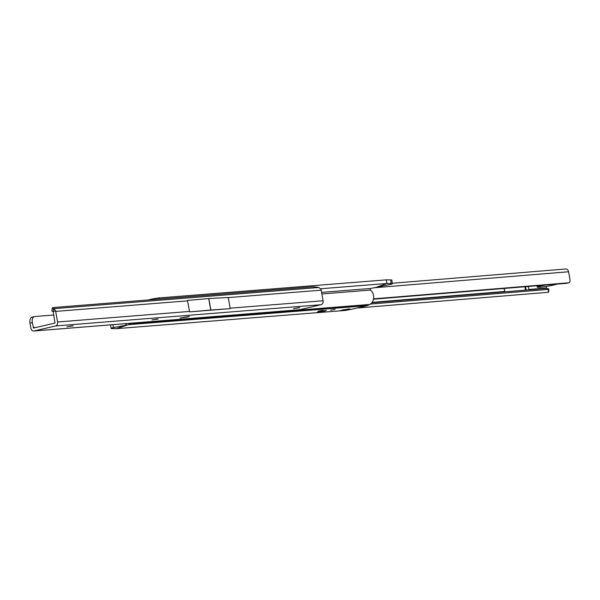 <?xml version="1.0" encoding="UTF-8"?>
<svg xmlns="http://www.w3.org/2000/svg" width="600" height="600" viewBox="0 0 600 600"><rect width="100%" height="100%" fill="white"/><g stroke="black" fill="none" stroke-linecap="round" stroke-linejoin="round"><path stroke-width="0.9" d="M370.327 304.072L548.707 289.373A2.955 0.473 -172.6 0 0 548.933 289.23A2.955 0.473 -172.6 0 0 547.8 288.697L546.607 288.397L371.76 302.782M546.607 288.397L546.045 286.47M529.08 289.837L528.263 286.47M372.075 302.377L504.675 291.465L504.96 291.825M548.543 289.418L548.168 292.305L356.79 308.048M548.933 289.23L548.558 292.118A2.955 0.473 -172.6 0 1 548.325 292.267L548.168 292.305M373.433 299.212L566.655 283.312L569.168 282.653A2.955 1.792 76.7 0 0 570 279.735L568.582 271.763A3.397 2.692 85.3 0 0 565.673 268.995L392.22 283.267M568.942 282.772L373.507 298.853M528.87 289.882L528.795 289.485L546.322 288.045M545.423 285.06A10.635 0.765 169.9 0 0 541.643 285.87A10.635 0.765 169.9 0 0 537.675 287.257A10.635 0.765 169.9 0 0 543.938 286.793A10.635 0.765 169.9 0 0 554.58 284.805A10.635 0.765 169.9 0 0 557.31 284.085M537.675 287.257L537.165 286.897A11.085 0.802 -10.1 0 1 537.127 286.845A11.085 0.802 -10.1 0 1 541.298 285.457A11.085 0.802 -10.1 0 1 541.68 285.368M325.462 310.47L317.25 312.112L325.462 310.47M348.945 308.865L340.597 310.53L348.945 308.865M330.608 310.222L335.175 309.3L330.608 310.222M318.248 311.205L322.815 310.282L318.248 311.205M131.227 323.212L129.18 324.428A4.583 3.667 85.5 0 1 128.572 324.645L116.61 328.635L343.71 310.567A5.91 0.427 169.9 0 0 351.87 309.202L366.907 305.685A4.583 3.667 -94.5 0 0 367.522 305.468L369.638 304.462A8.13 6.502 85.5 0 0 373.635 297.765A8.13 6.502 85.5 0 0 370.515 290.077A0.885 0.712 -94.5 0 1 370.725 288.465L389.985 284.505A5.91 0.585 173.5 0 0 392.272 283.77A5.91 0.585 173.5 0 0 391.058 283.56L386.947 283.493L386.28 279.855L159.18 297.923L159.382 299.055M391.058 283.56L390.638 279.907A5.91 0.585 -6.5 0 1 391.853 280.118L392.272 283.77M390.638 279.907L386.528 279.84M126.113 323.625L126.382 325.155L113.325 327.638A5.91 0.585 173.5 0 0 111.038 328.373A5.91 0.585 173.5 0 0 112.252 328.582L116.61 328.635M116.363 328.65L125.985 325.222L125.805 323.647M151.102 299.722L151.028 299.288A5.91 0.427 -10.1 0 1 159.18 297.923M377.325 286.913L386.933 283.485L320.67 288.757M377.153 286.965L386.933 283.485L386.28 279.855M151.028 299.288L148.178 299.955M369.638 304.462L131.303 323.423A8.13 6.502 -94.5 0 0 131.775 323.168M346.98 309.322L343.072 310.103L346.98 309.322M342.42 309.952L349.882 308.88L342.42 309.952M322.882 311.243L320.077 311.625L322.882 311.243M324.608 311.108L326.392 310.485L317.25 312.112L324.608 311.108M187.553 317.04L179.955 318.082L189.39 316.403L187.553 317.04M298.793 307.702L293.535 308.64M157.185 319.02L151.92 319.957M72.218 325.815L66.953 326.752M293.985 308.528L299.835 307.702L293.985 308.528M152.37 319.853L158.22 319.028L152.37 319.853M67.403 326.647L73.252 325.822L67.403 326.647M55.688 311.4L187.613 300.855A3.397 2.715 -94.6 0 0 187.515 300.42L189.578 311.873A3.397 2.715 -94.6 0 0 189.502 311.438L57.57 321.99L55.688 311.4A3.397 2.715 -94.6 0 0 55.41 310.47L53.58 308.685A5.91 0.922 -172.4 0 1 52.29 307.913A5.91 0.922 -172.4 0 1 53.032 307.575L312.457 286.83A5.91 0.922 -172.4 0 1 318.892 287.475L320.933 289.237A3.397 2.715 -94.6 0 1 321.21 290.168L323.1 300.757A3.397 2.715 -94.6 0 1 321.038 304.718L299.678 309.72L143.078 322.245L34.155 330.952L55.515 325.95A3.397 2.715 -94.6 0 0 57.57 321.99M228.24 297.495L230.22 308.625L189.555 311.88L210.743 310.043L208.702 298.575L228.24 297.495M142.71 322.298L33.832 331.005A3.397 2.715 -94.6 0 1 30.907 328.237L30 323.16A5.91 3.525 76.8 0 1 32.025 317.168L34.335 316.627A5.91 3.525 76.8 0 0 32.31 322.62L33.593 328.058L54.998 323.048L53.198 311.58A5.91 0.922 -172.4 0 1 51.9 310.808L52.29 307.913M53.198 311.58L53.58 308.685L318.892 287.475M53.34 311.82L55.41 310.47M53.925 315.007L34.568 316.553M299.025 309.772A3.397 2.715 -94.6 0 0 299.355 309.772A3.397 2.715 -94.6 0 0 299.678 309.72M159.847 320.858A3.397 2.715 -94.6 0 0 160.095 320.888L160.665 320.835L160.095 320.835M230.22 308.625L210.743 310.043M187.538 300.413L208.702 298.575M185.873 317.175L182.715 317.603L185.873 317.175M187.507 317.04L180.03 318.067L187.507 317.04M504.675 291.465L504.135 288.457M548.707 289.373L548.325 292.267M373.53 287.812L568.582 271.763M526.192 290.1L525.585 286.695M525.638 290.145L525.03 286.74M504.817 291.743L504.232 288.45M524.895 286.748L525.502 290.16M112.988 324.675L113.325 327.638M366.907 305.685L128.572 324.645M128.843 323.407L129.18 324.428L367.522 305.468M370.725 288.465L321.608 292.373M370.515 290.077L321.885 293.947M228.233 297.608L321.21 290.168M230.115 308.19L323.1 300.757M55.515 325.95L321.038 304.718M32.025 317.168L34.335 316.627M30 323.16L32.31 322.62M36.15 327.457L33.21 327.697M208.83 298.567L210.87 310.028M536.933 285.757L537.127 286.845M111.038 328.373L110.632 324.862M299.355 309.772L160.387 320.88"/></g></svg>
